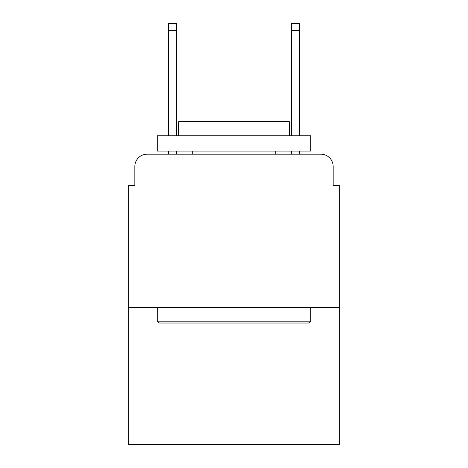 <?xml version="1.0" encoding="UTF-8"?>
<svg xmlns="http://www.w3.org/2000/svg" width="468" height="468" viewBox="0 0 468 468"><rect width="100%" height="100%" fill="white"/><g stroke="black" fill="none" stroke-linecap="round" stroke-linejoin="round"><path stroke-width="0.7" d="M134.843 166.462L134.843 185.492L134.843 166.462A12.279 12.279 0 0 1 147.122 154.183L168.609 154.183L168.609 151.111M339.3 307.681L128.7 307.681L128.7 444.6L339.3 444.6L339.3 185.492L333.157 185.492L333.157 166.462A12.279 12.279 0 0 0 320.878 154.183L147.122 154.183M128.7 307.681L128.7 185.492L134.843 185.492M176.594 151.111L176.594 154.183L186.106 154.183M281.894 154.183L291.406 154.183L291.406 151.111M299.391 151.111L299.391 154.183L320.878 154.183M333.157 185.492L333.157 166.462M308.909 323.031L159.091 323.031L157.248 321.188L310.752 321.188L308.909 323.031M157.248 135.761L310.752 135.761L310.752 151.111L157.248 151.111L157.248 135.761M289.259 135.761L289.259 121.639L178.741 121.639L178.741 135.761M157.248 307.681L157.248 321.188M310.752 307.681L310.752 321.188M192.249 151.111L192.249 154.183M275.751 151.111L275.751 154.183M168.609 135.761L168.609 23.4L176.594 23.4L176.594 135.761M291.406 135.761L291.406 23.4L299.391 23.4L299.391 135.761M168.609 30.461L176.594 30.461M299.391 30.461L291.406 30.461"/></g></svg>
